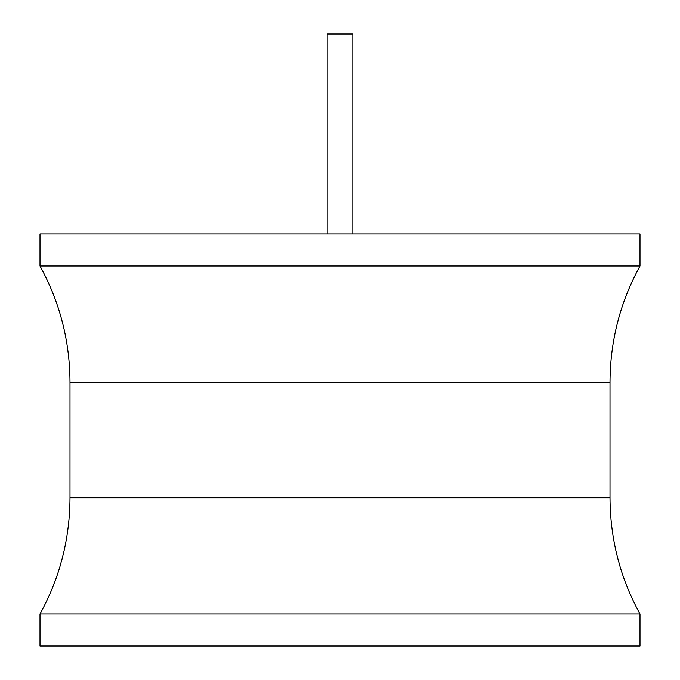 <?xml version="1.0" encoding="UTF-8"?>
<svg xmlns="http://www.w3.org/2000/svg" width="680" height="680" viewBox="0 0 680 680"><rect width="100%" height="100%" fill="white"/><g stroke="black" fill="none" stroke-linecap="round" stroke-linejoin="round"><path stroke-width="1.02" d="M40.001 233.996L639.999 233.996L639.999 265.999L40.001 265.999L40.001 233.996M639.999 613.998L40.001 613.998L40.001 646L639.999 646L639.999 613.998C620.168 577.804 610.173 539.078 610.002 497.811L69.997 497.811C69.828 539.078 59.831 577.804 40.001 613.998M327.199 233.996L327.199 34L352.801 34L352.801 233.996M40.001 265.999C59.831 302.192 69.828 340.918 69.997 382.185L610.002 382.185L610.002 497.811M69.997 382.185L69.997 497.811M610.002 382.185C610.173 340.918 620.168 302.192 639.999 265.999"/></g></svg>
